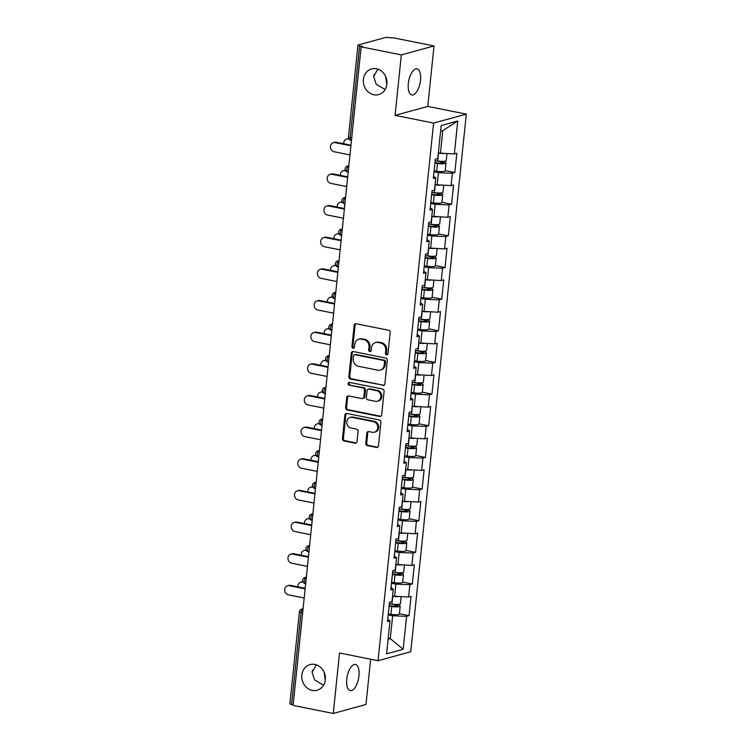 <?xml version="1.0" encoding="UTF-8"?>
<svg xmlns="http://www.w3.org/2000/svg" width="751" height="751" viewBox="0 0 751 751"><rect width="100%" height="100%" fill="white"/><g stroke="black" fill="none" stroke-linecap="round" stroke-linejoin="round"><path stroke-width="1.13" d="M377.809 69.12L373.641 76.602L376.232 84.328L385.122 89.529M373.801 94.739A13.302 11.697 74.7 0 1 363.371 82.131A13.302 11.697 74.7 0 1 371.623 68.923A13.302 11.697 74.7 0 1 376.476 68.773A13.302 11.697 74.7 0 1 386.906 81.38A13.302 11.697 74.7 0 1 378.645 94.588A13.302 11.697 74.7 0 1 373.801 94.739M386.821 84.591L385.695 76.602M316.255 664.776L312.087 672.258L314.678 679.984L323.568 685.184M312.238 690.394A13.302 11.697 74.7 0 1 301.818 677.787A13.302 11.697 74.7 0 1 310.069 664.579A13.302 11.697 74.7 0 1 314.922 664.428A13.302 11.697 74.7 0 1 325.352 677.036A13.302 11.697 74.7 0 1 317.091 690.244A13.302 11.697 74.7 0 1 312.238 690.394M325.267 680.246L324.141 672.258M386.568 354.904A1.427 1.258 -105.3 0 0 387.976 353.759L390.163 332.609A2.037 1.793 -105.3 0 0 388.567 330.252L356.152 323.765A2.037 1.793 -105.3 0 0 354.143 325.39L351.956 346.549A1.427 1.258 -105.3 0 0 353.599 348.182A1.427 1.258 -105.3 0 0 354.481 347.056L354.763 344.315A6.524 5.745 -105.3 0 1 358.8 339.17A6.524 5.745 -105.3 0 1 361.184 339.095L363.888 339.64A6.524 5.745 -105.3 0 1 368.994 347.169L368.703 349.9A1.427 1.258 -105.3 0 0 370.346 351.534A1.427 1.258 -105.3 0 0 371.229 350.407L371.51 347.675A6.524 5.745 -105.3 0 1 375.547 342.531A6.524 5.745 -105.3 0 1 377.931 342.456L380.635 342.991A6.524 5.745 -105.3 0 1 385.742 350.52L385.451 353.261A1.427 1.258 -105.3 0 0 386.568 354.904M387.525 354.641A1.427 1.258 -105.3 0 0 387.535 354.65A1.427 1.258 -105.3 0 1 386.408 352.998L385.451 353.261M354.031 347.938A1.427 1.258 -105.3 0 0 354.04 347.938A1.427 1.258 -105.3 0 1 352.914 346.286L351.956 346.549M358.8 339.17L359.757 338.917A6.524 5.745 -105.3 0 1 362.142 338.842L364.836 339.377A6.524 5.745 -105.3 0 1 369.943 346.906L369.661 349.647A1.427 1.258 -105.3 0 0 370.787 351.29M346.765 679.195A13.302 5.792 -78.7 0 1 355.476 664.485A13.302 5.792 -78.7 0 1 358.969 675.862A13.302 5.792 -78.7 0 1 350.257 690.573A13.302 5.792 -78.7 0 1 346.765 679.195M408.319 83.539A13.302 5.792 -78.7 0 1 417.03 68.829A13.302 5.792 -78.7 0 1 420.522 80.207A13.302 5.792 -78.7 0 1 411.811 94.917A13.302 5.792 -78.7 0 1 408.319 83.539M374.064 74.621A13.302 5.792 -78.7 0 1 373.754 75.851M312.5 670.277A13.302 5.792 -78.7 0 1 312.2 671.507M365.765 443.278A2.037 1.793 -105.3 0 0 367.361 445.625L376.458 447.446A2.037 1.793 -105.3 0 0 378.466 445.812L380.888 422.315A2.037 1.793 -105.3 0 0 379.293 419.969L346.878 413.472A2.037 1.793 -105.3 0 0 344.878 415.106L342.447 438.603A2.037 1.793 -105.3 0 0 344.042 440.959L355.026 443.156A2.037 1.793 -105.3 0 0 357.035 441.522L358.077 431.468A2.037 1.793 -105.3 0 0 356.481 429.112L351.027 428.023A5.454 4.797 -105.3 0 1 346.755 422.851A5.454 4.797 -105.3 0 1 350.144 417.434A5.454 4.797 -105.3 0 1 352.135 417.368L373.472 421.64A5.454 4.797 -105.3 0 1 377.744 426.812A5.454 4.797 -105.3 0 1 374.364 432.238A5.454 4.797 -105.3 0 1 372.374 432.294L368.816 431.59A2.037 1.793 -105.3 0 0 366.807 433.214L365.765 443.278L366.723 443.015A2.037 1.793 -105.3 0 0 368.319 445.362L377.415 447.183A2.037 1.793 -105.3 0 0 377.659 447.22M395.073 115.363L427.779 106.407L434.022 45.952L401.325 54.898L395.073 115.363L433.599 123.08L378.044 660.711L339.518 652.995L333.266 713.45L293.087 705.405L361.137 46.853L362.573 46.468L359.635 45.877L350.135 137.78L351.712 138.1M401.325 54.898L361.137 46.853M382.86 385.516A2.037 1.793 -105.3 0 0 384.859 383.883L387.291 360.386A2.037 1.793 -105.3 0 0 385.695 358.03L353.28 351.543A2.037 1.793 -105.3 0 0 351.271 353.167L348.849 376.673A2.037 1.793 -105.3 0 0 350.445 379.02L383.808 385.254A2.037 1.793 -105.3 0 0 384.061 385.282M384.09 391.355L381.668 414.852A2.037 1.793 -105.3 0 1 379.659 416.476L347.244 409.99A2.037 1.793 -105.3 0 1 345.648 407.633L346.69 397.579A2.037 1.793 -105.3 0 1 348.689 395.946L361.841 398.584A2.037 1.793 -105.3 0 0 363.841 396.95L364.535 390.276A2.037 1.793 -105.3 0 0 362.94 387.929L349.253 385.188A1.427 1.258 -105.3 0 1 349.544 382.4L382.494 388.999A2.037 1.793 -105.3 0 1 384.09 391.355M433.599 123.08L466.305 114.124L410.75 651.755L378.044 660.711M399.419 613.717L409.06 615.651L411.05 596.378L408.572 597.054L392.548 596.106M409.06 615.651L406.582 616.327L403.174 649.296L386.587 653.839L389.985 620.87L387.507 621.546L389.506 602.274L391.984 601.598L393.261 589.216L390.783 589.901L392.773 570.629L395.251 569.943L396.528 557.571L394.05 558.246L396.04 538.974L398.518 538.298L399.804 525.925L397.326 526.601L399.316 507.329L401.794 506.643L403.071 494.271L400.593 494.947L402.583 475.674L405.061 474.998L406.347 462.625L403.86 463.301L405.859 444.029L408.337 443.353L409.614 430.971L407.136 431.656L409.126 412.374L411.604 411.698L412.881 399.325L410.403 400.001L412.393 380.729L414.871 380.053L416.157 367.671L413.679 368.356L415.669 349.084L418.147 348.398L419.424 336.026L416.946 336.701L418.936 317.429L421.414 316.753L422.7 304.38L420.213 305.056L422.212 285.784L424.69 285.098L425.967 272.726L423.489 273.402L425.479 254.129L427.957 253.453L429.234 241.08L426.756 241.756L428.746 222.484L431.224 221.808L432.51 209.426L430.032 210.111L432.022 190.829L434.5 190.153L435.777 177.78L433.299 178.456L435.289 159.184L437.767 158.508L441.175 125.539L457.763 120.995L454.355 153.964L438.34 153.016M445.212 170.627L454.843 172.561L456.843 153.288L454.355 153.964M454.843 172.561L452.365 173.237L451.088 185.619L435.064 184.662M441.945 202.282L451.576 204.206L453.566 184.934L451.088 185.619M451.576 204.206L449.098 204.892L447.821 217.264L431.797 216.316M438.668 233.927L448.309 235.861L450.3 216.588L447.821 217.264M448.309 235.861L445.822 236.537L444.545 248.91L428.53 247.961M435.402 265.582L445.033 267.506L447.023 248.234L444.545 248.91M445.033 267.506L442.555 268.191L441.278 280.564L425.254 279.616M432.135 297.227L441.766 299.161L443.757 279.888L441.278 280.564M441.766 299.161L439.288 299.837L438.002 312.209L421.987 311.261M428.859 328.882L438.49 330.806L440.49 311.534L438.002 312.209M438.49 330.806L436.012 331.482L434.735 343.864L418.711 342.916M425.592 360.527L435.223 362.461L437.213 343.179L434.735 343.864M435.223 362.461L432.745 363.137L431.468 375.509L415.444 374.561M422.315 392.172L431.956 394.106L433.947 374.833L431.468 375.509M431.956 394.106L429.469 394.782L428.192 407.164L412.177 406.207M419.049 423.827L428.68 425.751L430.67 406.479L428.192 407.164M428.68 425.751L426.202 426.437L424.925 438.809L408.901 437.861M415.782 455.472L425.413 457.406L427.403 438.133L424.925 438.809M425.413 457.406L422.935 458.082L421.649 470.455L405.634 469.506M412.506 487.127L422.137 489.051L424.127 469.779L421.649 470.455M422.137 489.051L419.659 489.727L418.382 502.109L402.358 501.161M409.239 518.772L418.87 520.706L420.86 501.433L418.382 502.109M418.87 520.706L416.392 521.382L415.115 533.754L399.091 532.806M405.962 550.427L415.603 552.351L417.594 533.079L415.115 533.754M415.603 552.351L413.116 553.027L411.839 565.409L395.815 564.461M402.696 582.072L412.327 584.006L414.317 564.724L411.839 565.409M412.327 584.006L409.849 584.682L408.572 597.054M394.632 596.519L395.908 584.147L391.468 583.255M391.018 587.62L393.261 589.216M409.849 584.682L395.908 584.147M397.899 564.874L399.175 552.501L394.735 551.61M394.284 555.975L396.528 557.571M413.116 553.027L399.175 552.501M401.175 533.229L402.452 520.847L398.011 519.955M397.561 524.32L399.804 525.925M416.392 521.382L402.452 520.847M404.442 501.574L405.718 489.201L401.278 488.31M400.827 492.675L403.071 494.271M419.659 489.727L405.718 489.201M407.709 469.929L408.995 457.547L404.554 456.664M404.104 461.02L406.347 462.625M422.935 458.082L408.995 457.547M410.985 438.274L412.261 425.901L407.821 425.01M407.371 429.375L409.614 430.971M426.202 426.437L412.261 425.901M414.252 406.629L415.528 394.247L411.088 393.364M410.637 397.72L412.881 399.325M429.469 394.782L415.528 394.247M417.528 374.974L418.805 362.602L414.364 361.71M413.914 366.075L416.157 367.671M432.745 363.137L418.805 362.602M420.795 343.329L422.071 330.956L417.631 330.065M417.18 334.43L419.424 336.026M436.012 331.482L422.071 330.956M424.062 311.684L425.348 299.302L420.907 298.41M420.457 302.775L422.7 304.38M439.288 299.837L425.348 299.302M427.338 280.029L428.614 267.656L424.174 266.765M423.724 271.13L425.967 272.726M442.555 268.191L428.614 267.656M430.605 248.384L431.881 236.002L427.441 235.119M426.99 239.475L429.234 241.08M445.822 236.537L431.881 236.002M433.881 216.729L435.158 204.356L430.717 203.465M430.267 207.83L432.51 209.426M449.098 204.892L435.158 204.356M437.148 185.084L438.424 172.711L433.984 171.819M433.534 176.175L435.777 177.78M452.365 173.237L438.424 172.711M434.022 45.952L393.843 37.907L389.478 37.71A3.117 0.601 5.9 0 0 385.291 37.55L358.311 44.938A3.117 0.601 5.9 0 0 357.964 45.163A3.117 0.601 5.9 0 0 359.635 45.877M440.415 153.429L442.78 130.608L440.593 131.209M457.763 120.995L442.78 130.608M333.266 713.45L365.972 704.504L370.647 659.228M293.153 704.738L291.585 704.429A3.117 0.601 -174.1 0 1 289.914 703.715L299.405 611.812A3.117 0.601 -174.1 0 0 301.076 612.516L291.585 704.429M427.779 106.407L466.305 114.124M388.089 639.223L390.276 638.622L392.642 615.792L388.201 614.909M388.201 638.2L390.276 638.622L403.174 649.296M387.751 619.265L389.985 620.87M406.582 616.327L392.642 615.792M409.229 78.714L408.92 79.935M347.675 674.37L347.366 675.59M386.408 352.998L386.69 350.257A6.524 5.745 -105.3 0 0 381.583 342.728L380.635 342.991M375.547 342.531L376.504 342.268A6.524 5.745 -105.3 0 1 378.889 342.193L381.583 342.728M355.908 323.728A2.037 1.793 -105.3 0 0 355.101 325.127L352.914 346.286M353.036 351.515A2.037 1.793 -105.3 0 0 352.228 352.914L349.797 376.411A2.037 1.793 -105.3 0 0 351.393 378.757L383.808 385.254M384.54 362.066A1.427 1.258 -105.3 0 0 383.432 360.424L354.97 354.725A1.427 1.258 -105.3 0 0 353.571 355.871L353.27 358.753A6.524 5.745 -105.3 0 0 358.377 366.281L377.828 370.177A6.524 5.745 -105.3 0 0 380.203 370.102A6.524 5.745 -105.3 0 0 384.249 364.958L384.54 362.066L385.498 361.813A1.427 1.258 -105.3 0 0 384.381 360.161L383.432 360.424M354.453 354.744L355.411 354.481A1.427 1.258 -105.3 0 1 355.927 354.463L384.381 360.161M380.203 370.102L381.161 369.839A6.524 5.745 -105.3 0 0 385.197 364.695L384.249 364.958M385.498 361.813L385.197 364.695M348.445 395.918A2.037 1.793 -105.3 0 0 347.638 397.317L346.596 407.38A2.037 1.793 -105.3 0 0 348.192 409.727L380.607 416.223A2.037 1.793 -105.3 0 0 380.86 416.251M362.583 398.556L363.54 398.293A2.037 1.793 -105.3 0 0 364.798 396.688L365.484 390.022A2.037 1.793 -105.3 0 0 363.897 387.666L349.253 385.188M349.525 382.4A1.427 1.258 -105.3 0 0 350.21 384.925M375.481 401.316A5.454 4.797 -105.3 0 0 377.471 401.25A5.454 4.797 -105.3 0 0 380.86 395.833A5.454 4.797 -105.3 0 0 376.58 390.661L369.06 389.159A2.037 1.793 -105.3 0 0 367.051 390.783L366.366 397.457A2.037 1.793 -105.3 0 0 367.962 399.804L375.481 401.316M377.471 401.25L378.429 400.987A5.454 4.797 -105.3 0 0 381.808 395.57A5.454 4.797 -105.3 0 0 377.537 390.398L376.58 390.661M368.319 389.178L369.276 388.915A2.037 1.793 -105.3 0 1 370.018 388.896L377.537 390.398M368.563 431.553A2.037 1.793 -105.3 0 0 367.765 432.951L366.723 443.015M374.364 432.238L375.312 431.975A5.454 4.797 -105.3 0 0 378.701 426.559A5.454 4.797 -105.3 0 0 374.42 421.386L373.472 421.64M350.144 417.434L351.092 417.171A5.454 4.797 -105.3 0 1 353.083 417.105L374.42 421.386M346.633 413.444A2.037 1.793 -105.3 0 0 345.826 414.843L343.395 438.34A2.037 1.793 -105.3 0 0 344.991 440.696L355.983 442.893A2.037 1.793 -105.3 0 0 356.227 442.921M348.98 139.123L348.342 139.001A4.675 4.112 -105.3 0 0 346.643 139.048L347.882 138.71A4.675 4.112 74.7 0 1 348.689 138.588M346.643 139.048A4.675 4.112 -105.3 0 0 343.742 143.77M435.571 160.676A1.249 1.098 -105.3 0 0 435.768 160.733L441.081 161.803A4.159 0.798 5.9 0 1 443.315 162.751A4.159 0.798 5.9 0 1 438.143 162.995L434.951 162.516M441.841 161.362L442.32 161.456A6.862 1.314 -174.1 0 1 446 163.023A6.862 1.314 -174.1 0 1 437.476 163.427L434.895 163.042M446.967 153.683L446.254 160.592A6.862 1.314 -174.1 0 1 437.72 160.996L435.148 160.611M443.719 153.561A6.862 1.314 -174.1 0 1 440.762 153.448M440.246 153.401A6.862 1.314 -174.1 0 1 438.528 153.185L438.321 153.157M446 163.023L445.193 170.834A6.862 1.314 -174.1 0 1 436.669 171.247L434.087 170.852M333.388 142.681L334.627 142.343A4.675 4.112 74.7 0 1 336.335 142.286L335.096 142.624A4.675 4.112 -105.3 0 0 333.388 142.681A4.675 4.112 -105.3 0 0 330.487 147.318A4.675 4.112 -105.3 0 0 334.148 151.749L349.975 154.922M336.335 142.286L350.98 145.215M335.096 142.624L350.914 145.788M345.704 170.768L345.075 170.646A4.675 4.112 -105.3 0 0 343.367 170.702L344.606 170.364A4.675 4.112 74.7 0 1 345.422 170.233M343.367 170.702A4.675 4.112 -105.3 0 0 340.475 175.415M432.304 192.322A1.249 1.098 -105.3 0 0 432.492 192.378L437.814 193.448A4.159 0.798 5.9 0 1 440.039 194.396A4.159 0.798 5.9 0 1 434.876 194.64L431.675 194.162M438.575 193.016L439.053 193.11A6.862 1.314 -174.1 0 1 442.724 194.678A6.862 1.314 -174.1 0 1 434.2 195.082L431.618 194.697M443.691 185.328L442.977 192.237A6.862 1.314 -174.1 0 1 434.454 192.65L431.872 192.256M440.443 185.206A6.862 1.314 -174.1 0 1 437.486 185.093M436.979 185.046A6.862 1.314 -174.1 0 1 435.261 184.84L435.054 184.802M442.724 194.678L441.917 202.488A6.862 1.314 -174.1 0 1 433.393 202.892L430.811 202.507M342.437 202.423L341.799 202.291A4.675 4.112 -105.3 0 0 340.1 202.348L341.339 202.01A4.675 4.112 74.7 0 1 342.146 201.888M340.1 202.348A4.675 4.112 -105.3 0 0 337.199 207.069M429.028 223.976A1.249 1.098 -105.3 0 0 429.225 224.033L434.538 225.093A4.159 0.798 5.9 0 1 436.772 226.042A4.159 0.798 5.9 0 1 431.6 226.295L428.408 225.816M435.308 224.662L435.787 224.756A6.862 1.314 -174.1 0 1 439.457 226.323A6.862 1.314 -174.1 0 1 430.933 226.727L428.352 226.342M440.424 216.983L439.71 223.892A6.862 1.314 -174.1 0 1 431.187 224.296L428.605 223.911M437.176 216.861A6.862 1.314 -174.1 0 1 434.219 216.748M433.712 216.701A6.862 1.314 -174.1 0 1 431.994 216.485L431.778 216.457M439.457 226.323L438.65 234.134A6.862 1.314 -174.1 0 1 430.126 234.537L427.544 234.152M339.17 234.068L338.532 233.946A4.675 4.112 -105.3 0 0 336.824 234.002L338.063 233.664A4.675 4.112 74.7 0 1 338.879 233.533M336.824 234.002A4.675 4.112 -105.3 0 0 333.932 238.715M425.761 255.622A1.249 1.098 -105.3 0 0 425.948 255.678L431.271 256.748A4.159 0.798 5.9 0 1 433.496 257.696A4.159 0.798 5.9 0 1 428.333 257.94L425.132 257.462M432.032 256.307L432.51 256.41A6.862 1.314 -174.1 0 1 436.19 257.969A6.862 1.314 -174.1 0 1 427.657 258.382L425.085 257.997M437.148 248.628L436.434 255.537A6.862 1.314 -174.1 0 1 427.91 255.941L425.329 255.556M433.909 248.506A6.862 1.314 -174.1 0 1 430.952 248.393M430.436 248.346A6.862 1.314 -174.1 0 1 428.718 248.13L428.511 248.102M436.19 257.969L435.383 265.788A6.862 1.314 -174.1 0 1 426.85 266.192L424.277 265.807M335.894 265.723L335.265 265.591A4.675 4.112 -105.3 0 0 333.557 265.647L334.796 265.31A4.675 4.112 74.7 0 1 335.613 265.187M333.557 265.647A4.675 4.112 -105.3 0 0 330.665 270.369M422.494 287.276A1.249 1.098 -105.3 0 0 422.682 287.333L428.004 288.393A4.159 0.798 5.9 0 1 430.229 289.342A4.159 0.798 5.9 0 1 425.057 289.595L421.865 289.116M428.765 287.962L429.243 288.055A6.862 1.314 -174.1 0 1 432.914 289.623A6.862 1.314 -174.1 0 1 424.39 290.027L421.809 289.642M433.881 280.283L433.167 287.192A6.862 1.314 -174.1 0 1 424.644 287.595L422.062 287.211M430.633 280.161A6.862 1.314 -174.1 0 1 427.676 280.039M427.169 279.992A6.862 1.314 -174.1 0 1 425.451 279.785L425.244 279.748M432.914 289.623L432.107 297.434A6.862 1.314 -174.1 0 1 423.583 297.837L421.001 297.452M332.627 297.368L331.989 297.246A4.675 4.112 -105.3 0 0 330.29 297.302L331.529 296.955A4.675 4.112 74.7 0 1 332.336 296.833M330.29 297.302A4.675 4.112 -105.3 0 0 327.389 302.015M419.218 318.922A1.249 1.098 -105.3 0 0 419.405 318.978L424.728 320.048A4.159 0.798 5.9 0 1 426.962 320.996A4.159 0.798 5.9 0 1 421.79 321.24L418.598 320.761M425.488 319.607L425.967 319.71A6.862 1.314 -174.1 0 1 429.647 321.268A6.862 1.314 -174.1 0 1 421.123 321.681L418.542 321.297M430.614 311.928L429.901 318.837A6.862 1.314 -174.1 0 1 421.367 319.241L418.795 318.856M427.366 311.806A6.862 1.314 -174.1 0 1 424.409 311.693M423.893 311.646A6.862 1.314 -174.1 0 1 422.175 311.43L421.968 311.402M429.647 321.268L428.84 329.079A6.862 1.314 -174.1 0 1 420.316 329.492L417.734 329.107M330.111 174.326L331.351 173.988A4.675 4.112 74.7 0 1 333.059 173.932L331.82 174.27A4.675 4.112 -105.3 0 0 330.111 174.326A4.675 4.112 -105.3 0 0 327.211 178.973A4.675 4.112 -105.3 0 0 330.881 183.404L346.699 186.567M333.059 173.932L347.704 176.87M331.82 174.27L347.647 177.443M326.845 205.981L328.084 205.633A4.675 4.112 74.7 0 1 329.792 205.586L328.553 205.924A4.675 4.112 -105.3 0 0 326.845 205.981A4.675 4.112 -105.3 0 0 323.944 210.618A4.675 4.112 -105.3 0 0 327.605 215.049L343.432 218.222M329.792 205.586L344.437 208.515M328.553 205.924L344.38 209.088M323.578 237.626L324.817 237.288A4.675 4.112 74.7 0 1 326.516 237.232L325.277 237.569A4.675 4.112 -105.3 0 0 323.578 237.626A4.675 4.112 -105.3 0 0 320.668 242.273A4.675 4.112 -105.3 0 0 324.338 246.703L340.165 249.867M326.516 237.232L341.161 240.16M325.277 237.569L341.104 240.742M320.301 269.271L321.541 268.933A4.675 4.112 74.7 0 1 323.249 268.877L322.01 269.224A4.675 4.112 -105.3 0 0 320.301 269.271A4.675 4.112 -105.3 0 0 317.401 273.918A4.675 4.112 -105.3 0 0 321.062 278.349L336.889 281.522M323.249 268.877L337.894 271.815M322.01 269.224L337.837 272.388M317.035 300.926L318.274 300.588A4.675 4.112 74.7 0 1 319.982 300.531L318.743 300.869A4.675 4.112 -105.3 0 0 317.035 300.926A4.675 4.112 -105.3 0 0 314.134 305.563A4.675 4.112 -105.3 0 0 317.795 310.003L333.622 313.167M319.982 300.531L334.627 303.46M318.743 300.869L334.561 304.042M329.351 329.022L328.722 328.891A4.675 4.112 -105.3 0 0 327.014 328.947L328.253 328.609A4.675 4.112 74.7 0 1 329.069 328.478M327.014 328.947A4.675 4.112 -105.3 0 0 324.122 333.66M415.951 350.567A1.249 1.098 -105.3 0 0 416.138 350.633L421.461 351.693A4.159 0.798 5.9 0 1 423.686 352.641A4.159 0.798 5.9 0 1 418.523 352.886L415.322 352.407M422.222 351.261L422.7 351.355A6.862 1.314 -174.1 0 1 426.371 352.923A6.862 1.314 -174.1 0 1 417.847 353.327L415.265 352.942M427.338 343.582L426.624 350.482A6.862 1.314 -174.1 0 1 418.1 350.895L415.519 350.51M424.09 343.451A6.862 1.314 -174.1 0 1 421.133 343.338M420.626 343.291A6.862 1.314 -174.1 0 1 418.908 343.085L418.701 343.047M426.371 352.923L425.564 360.733A6.862 1.314 -174.1 0 1 417.04 361.137L414.458 360.752M313.758 332.571L314.998 332.233A4.675 4.112 74.7 0 1 316.706 332.177L315.467 332.515A4.675 4.112 -105.3 0 0 313.758 332.571A4.675 4.112 -105.3 0 0 310.858 337.218A4.675 4.112 -105.3 0 0 314.528 341.649L330.346 344.822M316.706 332.177L331.351 335.115M315.467 332.515L331.294 335.688M326.084 360.668L325.446 360.546A4.675 4.112 -105.3 0 0 323.747 360.593L324.986 360.255A4.675 4.112 74.7 0 1 325.793 360.133M323.747 360.593A4.675 4.112 -105.3 0 0 320.846 365.315M412.675 382.221A1.249 1.098 -105.3 0 0 412.872 382.278L418.185 383.339A4.159 0.798 5.9 0 1 420.419 384.296A4.159 0.798 5.9 0 1 415.247 384.54L412.055 384.061M418.955 382.907L419.433 383.001A6.862 1.314 -174.1 0 1 423.104 384.568A6.862 1.314 -174.1 0 1 414.58 384.972L411.999 384.587M424.071 375.228L423.357 382.137A6.862 1.314 -174.1 0 1 414.834 382.541L412.252 382.156M420.823 375.106A6.862 1.314 -174.1 0 1 417.866 374.993M417.359 374.946A6.862 1.314 -174.1 0 1 415.641 374.73L415.425 374.702M423.104 384.568L422.297 392.379A6.862 1.314 -174.1 0 1 413.773 392.792L411.191 392.397M310.492 364.226L311.731 363.888A4.675 4.112 74.7 0 1 313.439 363.831L312.2 364.169A4.675 4.112 -105.3 0 0 310.492 364.226A4.675 4.112 -105.3 0 0 307.591 368.863A4.675 4.112 -105.3 0 0 311.252 373.294L327.079 376.467M313.439 363.831L328.084 366.76M312.2 364.169L328.027 367.333M322.817 392.313L322.179 392.191A4.675 4.112 -105.3 0 0 320.47 392.247L321.71 391.909A4.675 4.112 74.7 0 1 322.526 391.778M320.47 392.247A4.675 4.112 -105.3 0 0 317.579 396.96M409.408 413.867A1.249 1.098 -105.3 0 0 409.595 413.923L414.918 414.993A4.159 0.798 5.9 0 1 417.143 415.941A4.159 0.798 5.9 0 1 411.98 416.185L408.779 415.707M415.678 414.561L416.157 414.655A6.862 1.314 -174.1 0 1 419.837 416.223A6.862 1.314 -174.1 0 1 411.304 416.627L408.732 416.242M420.795 406.873L420.081 413.782A6.862 1.314 -174.1 0 1 411.557 414.195L408.976 413.801M417.547 406.751A6.862 1.314 -174.1 0 1 414.599 406.638M414.083 406.591A6.862 1.314 -174.1 0 1 412.365 406.385L412.158 406.347M419.837 416.223L419.03 424.033A6.862 1.314 -174.1 0 1 410.497 424.437L407.924 424.052M307.225 395.871L308.464 395.533A4.675 4.112 74.7 0 1 310.163 395.477L308.924 395.815A4.675 4.112 -105.3 0 0 307.225 395.871A4.675 4.112 -105.3 0 0 304.315 400.518A4.675 4.112 -105.3 0 0 307.985 404.949L323.812 408.112M310.163 395.477L324.808 398.415M308.924 395.815L324.751 398.988M319.541 423.968L318.912 423.836A4.675 4.112 -105.3 0 0 317.204 423.893L318.443 423.555A4.675 4.112 74.7 0 1 319.259 423.433M317.204 423.893A4.675 4.112 -105.3 0 0 314.303 428.614M406.141 445.521A1.249 1.098 -105.3 0 0 406.329 445.578L411.651 446.638A4.159 0.798 5.9 0 1 413.876 447.587A4.159 0.798 5.9 0 1 408.704 447.84L405.512 447.361M412.412 446.207L412.89 446.301A6.862 1.314 -174.1 0 1 416.561 447.868A6.862 1.314 -174.1 0 1 408.037 448.272L405.456 447.887M417.528 438.528L416.814 445.437A6.862 1.314 -174.1 0 1 408.291 445.841L405.709 445.456M414.28 438.406A6.862 1.314 -174.1 0 1 411.323 438.293M410.816 438.246A6.862 1.314 -174.1 0 1 409.098 438.03L408.891 438.002M416.561 447.868L415.754 455.679A6.862 1.314 -174.1 0 1 407.23 456.082L404.648 455.697M303.948 427.526L305.188 427.178A4.675 4.112 74.7 0 1 306.896 427.131L305.657 427.469A4.675 4.112 -105.3 0 0 303.948 427.526A4.675 4.112 -105.3 0 0 301.048 432.163A4.675 4.112 -105.3 0 0 304.709 436.594L320.536 439.767M306.896 427.131L321.541 430.06M305.657 427.469L321.484 430.633M316.274 455.613L315.636 455.491A4.675 4.112 -105.3 0 0 313.937 455.547L315.176 455.209A4.675 4.112 74.7 0 1 315.983 455.078M313.937 455.547A4.675 4.112 -105.3 0 0 311.036 460.26M402.865 477.167A1.249 1.098 -105.3 0 0 403.052 477.223L408.375 478.293A4.159 0.798 5.9 0 1 410.609 479.241A4.159 0.798 5.9 0 1 405.437 479.485L402.245 479.007M409.135 477.852L409.614 477.955A6.862 1.314 -174.1 0 1 413.294 479.514A6.862 1.314 -174.1 0 1 404.77 479.927L402.189 479.542M414.261 470.173L413.548 477.082A6.862 1.314 -174.1 0 1 405.014 477.486L402.433 477.101M411.013 470.051A6.862 1.314 -174.1 0 1 408.056 469.938M407.54 469.891A6.862 1.314 -174.1 0 1 405.822 469.675L405.615 469.647M413.294 479.514L412.487 487.333A6.862 1.314 -174.1 0 1 403.963 487.737L401.381 487.352M300.682 459.171L301.921 458.833A4.675 4.112 74.7 0 1 303.629 458.777L302.39 459.114A4.675 4.112 -105.3 0 0 300.682 459.171A4.675 4.112 -105.3 0 0 297.781 463.818A4.675 4.112 -105.3 0 0 301.442 468.248L317.269 471.412M303.629 458.777L318.274 461.705M302.39 459.114L318.208 462.287M312.998 487.268L312.369 487.136A4.675 4.112 -105.3 0 0 310.661 487.192L311.9 486.855A4.675 4.112 74.7 0 1 312.716 486.732M310.661 487.192A4.675 4.112 -105.3 0 0 307.769 491.914M399.598 508.821A1.249 1.098 -105.3 0 0 399.785 508.878L405.108 509.938A4.159 0.798 5.9 0 1 407.333 510.887A4.159 0.798 5.9 0 1 402.17 511.14L398.969 510.661M405.869 509.507L406.347 509.6A6.862 1.314 -174.1 0 1 410.018 511.168A6.862 1.314 -174.1 0 1 401.494 511.572L398.912 511.187M410.985 501.828L410.271 508.737A6.862 1.314 -174.1 0 1 401.747 509.14L399.166 508.756M407.737 501.706A6.862 1.314 -174.1 0 1 404.78 501.584M404.273 501.537A6.862 1.314 -174.1 0 1 402.555 501.33L402.348 501.292M410.018 511.168L409.211 518.979A6.862 1.314 -174.1 0 1 400.687 519.382L398.105 518.997M297.405 490.816L298.645 490.478A4.675 4.112 74.7 0 1 300.353 490.422L299.114 490.769A4.675 4.112 -105.3 0 0 297.405 490.816A4.675 4.112 -105.3 0 0 294.505 495.463A4.675 4.112 -105.3 0 0 298.175 499.894L313.993 503.067M300.353 490.422L314.998 493.36M299.114 490.769L314.941 493.933M309.731 518.913L309.093 518.791A4.675 4.112 -105.3 0 0 307.394 518.838L308.633 518.5A4.675 4.112 74.7 0 1 309.44 518.378M307.394 518.838A4.675 4.112 -105.3 0 0 304.493 523.56M396.321 540.467A1.249 1.098 -105.3 0 0 396.519 540.523L401.832 541.593A4.159 0.798 5.9 0 1 404.066 542.541A4.159 0.798 5.9 0 1 398.894 542.785L395.702 542.306M402.602 541.152L403.071 541.246A6.862 1.314 -174.1 0 1 406.751 542.813A6.862 1.314 -174.1 0 1 398.227 543.226L395.646 542.842M407.718 533.473L407.004 540.382A6.862 1.314 -174.1 0 1 398.481 540.786L395.899 540.401M404.47 533.351A6.862 1.314 -174.1 0 1 401.513 533.238M401.006 533.191A6.862 1.314 -174.1 0 1 399.279 532.975L399.072 532.947M406.751 542.813L405.944 550.624A6.862 1.314 -174.1 0 1 397.42 551.037L394.838 550.652M294.139 522.471L295.378 522.133A4.675 4.112 74.7 0 1 297.086 522.076L295.847 522.414A4.675 4.112 -105.3 0 0 294.139 522.471A4.675 4.112 -105.3 0 0 291.238 527.108A4.675 4.112 -105.3 0 0 294.899 531.548L310.726 534.712M297.086 522.076L311.731 525.005M295.847 522.414L311.674 525.587M306.464 550.567L305.826 550.436A4.675 4.112 -105.3 0 0 304.117 550.492L305.357 550.154A4.675 4.112 74.7 0 1 306.173 550.023M304.117 550.492A4.675 4.112 -105.3 0 0 301.226 555.205M393.055 572.112A1.249 1.098 -105.3 0 0 393.242 572.178L398.565 573.238A4.159 0.798 5.9 0 1 400.79 574.186A4.159 0.798 5.9 0 1 395.627 574.431L392.426 573.952M399.325 572.806L399.804 572.9A6.862 1.314 -174.1 0 1 403.484 574.468A6.862 1.314 -174.1 0 1 394.951 574.872L392.369 574.487M404.442 565.127L403.728 572.027A6.862 1.314 -174.1 0 1 395.204 572.44L392.623 572.055M401.194 564.996A6.862 1.314 -174.1 0 1 398.246 564.883M397.73 564.836A6.862 1.314 -174.1 0 1 396.012 564.63L395.805 564.592M403.484 574.468L402.677 582.278A6.862 1.314 -174.1 0 1 394.144 582.682L391.571 582.297M290.872 554.116L292.111 553.778A4.675 4.112 74.7 0 1 293.81 553.722L292.571 554.06A4.675 4.112 -105.3 0 0 290.872 554.116A4.675 4.112 -105.3 0 0 287.962 558.763A4.675 4.112 -105.3 0 0 291.632 563.194L307.459 566.367M293.81 553.722L308.454 556.66M292.571 554.06L308.398 557.233M303.188 582.213L302.559 582.091A4.675 4.112 -105.3 0 0 300.851 582.138L302.09 581.8A4.675 4.112 74.7 0 1 302.897 581.678M300.851 582.138A4.675 4.112 -105.3 0 0 297.95 586.86M389.788 603.766A1.249 1.098 -105.3 0 0 389.976 603.823L395.298 604.884A4.159 0.798 5.9 0 1 397.523 605.841A4.159 0.798 5.9 0 1 392.351 606.085L389.159 605.606M396.059 604.452L396.537 604.546A6.862 1.314 -174.1 0 1 400.208 606.113A6.862 1.314 -174.1 0 1 391.684 606.517L389.102 606.132M401.175 596.773L400.461 603.682A6.862 1.314 -174.1 0 1 391.938 604.086L389.356 603.701M397.927 596.651A6.862 1.314 -174.1 0 1 394.97 596.538M394.463 596.491A6.862 1.314 -174.1 0 1 392.745 596.275L392.538 596.247M400.208 606.113L399.401 613.924A6.862 1.314 -174.1 0 1 390.877 614.337L388.295 613.942M287.595 585.771L288.835 585.433A4.675 4.112 74.7 0 1 290.543 585.376L289.304 585.714A4.675 4.112 -105.3 0 0 287.595 585.771A4.675 4.112 -105.3 0 0 284.695 590.408A4.675 4.112 -105.3 0 0 288.356 594.839L304.183 598.012M290.543 585.376L305.188 588.305M289.304 585.714L305.131 588.878M348.464 137.067A3.117 0.601 5.9 0 0 350.135 137.78A3.117 1.361 101.3 0 0 350.961 140.446A3.117 3.117 0 0 1 348.464 137.067L357.964 45.163M302.653 612.835L301.076 612.516A3.117 1.361 -78.7 0 1 302.822 609.089L303.038 609.127M346.868 169.426A3.117 1.361 -78.7 0 1 348.614 165.999A3.117 2.741 74.7 0 0 347.478 166.027A3.117 3.117 0 0 0 347.685 172.092A3.117 1.361 101.3 0 1 346.868 169.426M303.047 609.023L302.822 609.089A3.117 2.741 74.7 0 0 301.686 609.117A3.117 3.117 0 0 0 299.405 611.812M343.601 201.08A3.117 1.361 -78.7 0 1 345.338 197.644A3.117 2.741 74.7 0 0 344.202 197.682A3.117 3.117 0 0 0 344.418 203.746A3.117 1.361 101.3 0 1 343.601 201.08M340.325 232.726A3.117 1.361 -78.7 0 1 342.071 229.29A3.117 2.741 74.7 0 0 340.935 229.327A3.117 3.117 0 0 0 341.142 235.392A3.117 1.361 101.3 0 1 340.325 232.726M337.058 264.38A3.117 1.361 -78.7 0 1 338.804 260.944A3.117 2.741 74.7 0 0 337.659 260.982A3.117 3.117 0 0 0 337.875 267.046A3.117 1.361 101.3 0 1 337.058 264.38M333.782 296.025A3.117 1.361 -78.7 0 1 335.528 292.59A3.117 2.741 74.7 0 0 334.392 292.627A3.117 3.117 0 0 0 334.608 298.691A3.117 1.361 101.3 0 1 333.782 296.025M330.515 327.68A3.117 1.361 -78.7 0 1 332.261 324.244A3.117 2.741 74.7 0 0 331.125 324.282A3.117 3.117 0 0 0 331.332 330.346A3.117 1.361 101.3 0 1 330.515 327.68M327.248 359.325A3.117 1.361 -78.7 0 1 328.985 355.89A3.117 2.741 74.7 0 0 327.849 355.927A3.117 3.117 0 0 0 328.065 361.991A3.117 1.361 101.3 0 1 327.248 359.325M323.972 390.971A3.117 1.361 -78.7 0 1 325.718 387.544A3.117 2.741 74.7 0 0 324.582 387.572A3.117 3.117 0 0 0 324.789 393.637A3.117 1.361 101.3 0 1 323.972 390.971M320.705 422.625A3.117 1.361 -78.7 0 1 322.451 419.189A3.117 2.741 74.7 0 0 321.306 419.227A3.117 3.117 0 0 0 321.522 425.291A3.117 1.361 101.3 0 1 320.705 422.625M317.429 454.271A3.117 1.361 -78.7 0 1 319.175 450.835A3.117 2.741 74.7 0 0 318.039 450.872A3.117 3.117 0 0 0 318.255 456.937A3.117 1.361 101.3 0 1 317.429 454.271M314.162 485.925A3.117 1.361 -78.7 0 1 315.908 482.489A3.117 2.741 74.7 0 0 314.772 482.527A3.117 3.117 0 0 0 314.979 488.591A3.117 1.361 101.3 0 1 314.162 485.925M310.895 517.57A3.117 1.361 -78.7 0 1 312.632 514.135A3.117 2.741 74.7 0 0 311.496 514.172A3.117 3.117 0 0 0 311.712 520.236A3.117 1.361 101.3 0 1 310.895 517.57M307.619 549.225A3.117 1.361 -78.7 0 1 309.365 545.789A3.117 2.741 74.7 0 0 308.229 545.827A3.117 3.117 0 0 0 308.436 551.891A3.117 1.361 101.3 0 1 307.619 549.225M304.352 580.87A3.117 1.361 -78.7 0 1 306.098 577.435A3.117 2.741 74.7 0 0 304.953 577.472A3.117 3.117 0 0 0 305.169 583.536A3.117 1.361 101.3 0 1 304.352 580.87M386.69 350.257L385.742 350.52M378.889 342.193L377.931 342.456M369.661 349.647L368.703 349.9M369.943 346.906L368.994 347.169M364.836 339.377L363.888 339.64M362.142 338.842L361.184 339.095M355.101 325.127L354.143 325.39M351.393 378.757L350.445 379.02M349.797 376.411L348.849 376.673M352.228 352.914L351.271 353.167M355.927 354.463L354.97 354.725M380.607 416.223L379.659 416.476M348.192 409.727L347.244 409.99M346.596 407.38L345.648 407.633M347.638 397.317L346.69 397.579M364.798 396.688L363.841 396.95M365.484 390.022L364.535 390.276M363.897 387.666L362.94 387.929M370.018 388.896L369.06 389.159M367.765 432.951L366.807 433.214M353.083 417.105L352.135 417.368M355.983 442.893L355.026 443.156M344.991 440.696L344.042 440.959M343.395 438.34L342.447 438.603M345.826 414.843L344.878 415.106M377.415 447.183L376.458 447.446M368.319 445.362L367.361 445.625M348.821 138.869L348.342 139.001M440.94 163.22L441.081 161.803M437.72 160.996L438.528 153.185M436.669 171.247L437.476 163.427M345.554 170.515L345.075 170.646M437.664 194.866L437.814 193.448M434.454 192.65L435.261 184.84M433.393 202.892L434.2 195.082M342.278 202.16L341.799 202.291M434.397 226.52L434.538 225.093M431.187 224.296L431.994 216.485M430.126 234.537L430.933 226.727M339.011 233.814L338.532 233.946M431.121 258.166L431.271 256.748M427.91 255.941L428.718 248.13M426.85 266.192L427.657 258.382M335.744 265.46L335.265 265.591M427.854 289.82L428.004 288.393M424.644 287.595L425.451 279.785M423.583 297.837L424.39 290.027M332.468 297.114L331.989 297.246M424.587 321.466L424.728 320.048M421.367 319.241L422.175 311.43M420.316 329.492L421.123 321.681M329.201 328.76L328.722 328.891M421.311 353.12L421.461 351.693M418.1 350.895L418.908 343.085M417.04 361.137L417.847 353.327M325.925 360.414L325.446 360.546M418.044 384.765L418.185 383.339M414.834 382.541L415.641 374.73M413.773 392.792L414.58 384.972M322.658 392.06L322.179 392.191M414.768 416.411L414.918 414.993M411.557 414.195L412.365 406.385M410.497 424.437L411.304 416.627M319.391 423.705L318.912 423.836M411.501 448.065L411.651 446.638M408.291 445.841L409.098 438.03M407.23 456.082L408.037 448.272M316.115 455.359L315.636 455.491M408.234 479.711L408.375 478.293M405.014 477.486L405.822 469.675M403.963 487.737L404.77 479.927M312.848 487.005L312.369 487.136M404.958 511.365L405.108 509.938M401.747 509.14L402.555 501.33M400.687 519.382L401.494 511.572M309.572 518.659L309.093 518.791M401.691 543.011L401.832 541.593M398.481 540.786L399.279 532.975M397.42 551.037L398.227 543.226M306.305 550.305L305.826 550.436M398.415 574.665L398.565 573.238M395.204 572.44L396.012 564.63M394.144 582.682L394.951 574.872M303.038 581.959L302.559 582.091M395.148 606.31L395.298 604.884M391.938 604.086L392.745 596.275M390.877 614.337L391.684 606.517M351.459 140.55L350.961 140.446M347.478 166.027L348.868 165.652M348.192 172.195L347.685 172.092M344.202 197.682L345.591 197.297M344.916 203.85L344.418 203.746M340.935 229.327L342.325 228.952M341.649 235.495L341.142 235.392M337.659 260.982L339.058 260.597M338.382 267.14L337.875 267.046M334.392 292.627L335.781 292.252M335.106 298.795L334.608 298.691M331.125 324.282L332.515 323.897M331.839 330.44L331.332 330.346M327.849 355.927L329.238 355.552M328.562 362.095L328.065 361.991M324.582 387.572L325.972 387.197M325.296 393.74L324.789 393.637M321.306 419.227L322.705 418.842M322.019 425.395L321.522 425.291M318.039 450.872L319.428 450.497M318.753 457.04L318.255 456.937M314.772 482.527L316.162 482.142M315.486 488.685L314.979 488.591M311.496 514.172L312.885 513.797M312.209 520.34L311.712 520.236M308.229 545.827L309.619 545.442M308.943 551.985L308.436 551.891M304.953 577.472L306.352 577.097M305.666 583.64L305.169 583.536M301.686 609.117L303.075 608.742"/></g></svg>
